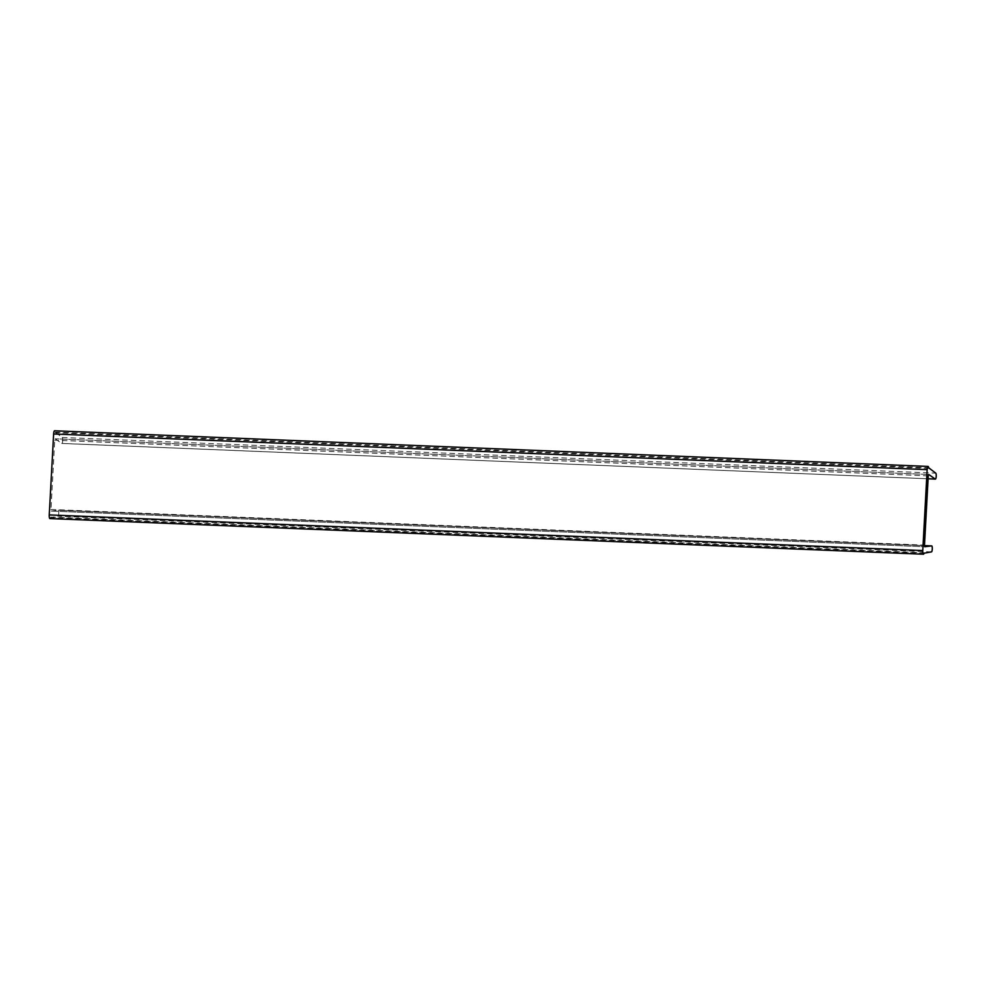 <?xml version="1.0" encoding="UTF-8"?>
<svg xmlns="http://www.w3.org/2000/svg" width="985" height="985" viewBox="0 0 985 985"><rect width="100%" height="100%" fill="white"/><g stroke="black" fill="none" stroke-linecap="round" stroke-linejoin="round"><path stroke-width="0.74" stroke-dasharray="4.92 3.69" d="M49.915 518.578A3.447 0.825 92.3 0 0 50.555 517.556L57.967 516.238A3.004 0.714 92.3 0 0 58.768 513.222A3.004 0.714 92.3 0 0 58.177 510.255L51.282 511.08L50.974 509.479L54.729 440.196L55.135 438.805L61.772 443.41A3.004 0.714 92.3 0 0 61.883 443.447A3.004 0.714 92.3 0 0 62.695 440.701A3.004 0.714 92.3 0 0 62.227 437.488L55.172 432.144A3.447 0.825 92.3 0 0 54.581 430.777M58.177 510.255A3.004 0.714 92.3 0 0 58.152 510.255L924.484 545.604L58.177 510.255M51.282 511.08L924.767 546.724L51.269 511.08M928.658 474.45L55.135 438.805L928.609 474.462M62.227 437.488L935.75 473.145M61.883 443.447L928.092 478.796L61.772 443.41M928.904 468.367L55.382 432.71M55.172 432.144L928.695 467.789M924.078 553.201L50.555 517.556M50.814 517.1L924.336 552.757M931.49 551.895L57.967 516.238M50.974 509.479L924.496 545.136M928.252 475.853L54.729 440.196"/><path stroke-width="1.48" d="M935.75 473.145A3.004 0.714 -87.7 0 1 936.218 476.358A3.004 0.714 -87.7 0 1 935.405 479.104A3.004 0.714 -87.7 0 1 935.294 479.067L928.72 474.474L928.252 475.853L924.496 545.136L924.792 546.737L931.675 545.899A3.004 0.714 -87.7 0 1 931.699 545.899A3.004 0.714 -87.7 0 1 932.29 548.867A3.004 0.714 -87.7 0 1 931.49 551.895L924.078 553.201A3.447 0.825 -87.7 0 1 923.438 554.223A3.447 0.825 -87.7 0 1 922.773 550.553L927.156 469.648A3.447 0.825 -87.7 0 1 928.104 466.422A3.447 0.825 -87.7 0 1 928.695 467.789L935.75 473.145M928.104 466.422L54.581 430.777A3.447 0.825 92.3 0 0 53.633 433.991L49.25 514.909A3.447 0.825 92.3 0 0 49.915 518.578L923.438 554.223M935.294 479.067L928.092 478.772L935.405 479.104M53.633 433.991L927.156 469.648M922.773 550.553L49.25 514.909M924.484 545.604L931.675 545.899L924.484 545.604"/></g></svg>
